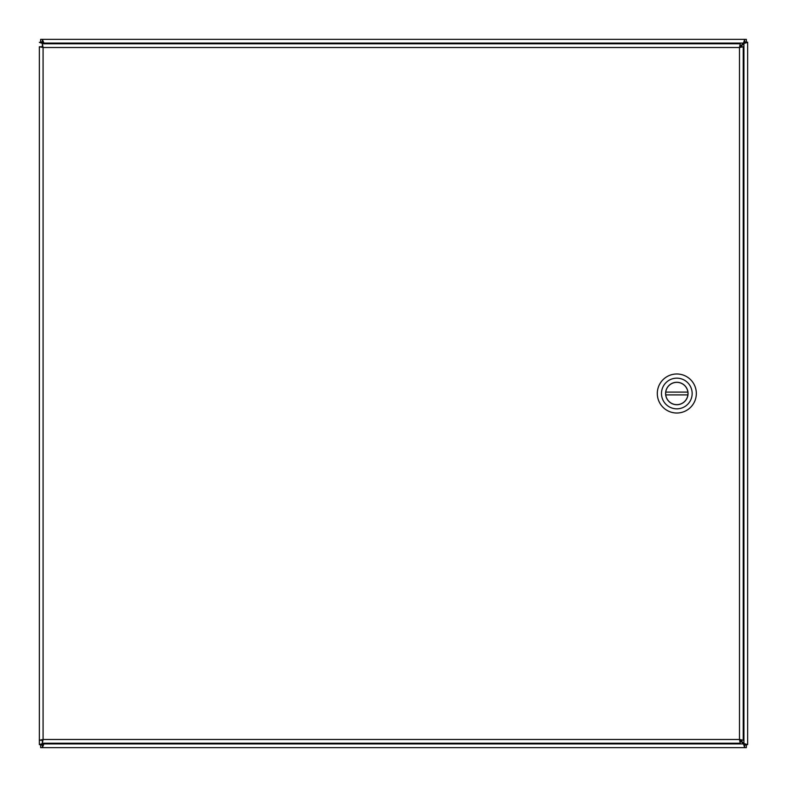 <?xml version="1.0" encoding="UTF-8"?>
<svg xmlns="http://www.w3.org/2000/svg" width="787" height="787" viewBox="0 0 787 787"><rect width="100%" height="100%" fill="white"/><g stroke="black" fill="none" stroke-linecap="round" stroke-linejoin="round"><path stroke-width="1.18" d="M739.81 740.203L743.528 743.922L744.64 747.65L42.36 747.65L44.17 743.223M740.203 47.19L743.922 43.472L747.65 42.36L747.65 744.64L743.922 743.528L740.203 739.81M44.17 43.777L42.36 39.35L744.64 39.35L743.528 43.078L739.81 46.797M43.383 743.223L39.35 744.64L39.35 46.787L43.078 47.505L41.967 46.787L39.35 46.787M745.033 42.36L747.65 42.183L745.033 42.36L743.922 43.472L743.922 743.528L745.033 744.64L747.65 744.64L745.033 744.64M42.36 41.967L40.658 41.967L40.658 39.35L42.36 39.35L42.36 41.967L43.472 43.078L743.528 43.078L744.64 41.967L744.64 39.35L746.342 39.35L746.342 41.967L744.64 41.967M43.078 43.777L41.967 42.36L39.35 42.36L43.383 43.777M41.967 744.64L39.35 744.64L41.967 744.64L43.078 743.223M744.64 745.033L746.342 745.033L746.342 747.65L744.64 747.65L744.64 745.033L743.528 743.922L43.472 743.922L42.36 745.033L42.36 747.65L40.658 747.65L40.658 745.033L42.36 745.033M39.35 42.36L41.967 42.36M41.967 740.213L39.35 740.213L43.078 739.495L41.967 740.213M42.36 43.777L42.36 46.394L43.078 47.505L43.078 739.495L739.495 739.495L739.495 47.505L43.078 47.505L42.36 43.777L740.213 43.777L739.495 47.505L743.223 46.787L743.223 740.213L739.495 739.495L740.213 743.223L42.36 743.223L43.078 739.495L42.36 740.606L42.36 743.223M743.223 740.213L740.606 740.213L739.495 739.495L740.213 740.606L740.213 743.223M740.213 43.777L740.213 46.394L739.495 47.505L740.606 46.787L743.223 46.787M676.82 413.018A19.518 19.518 0 0 1 659.919 383.741A19.518 19.518 0 0 1 693.721 383.741A19.518 19.518 0 0 1 676.82 413.018M676.82 378.163A15.337 15.337 0 0 1 692.157 393.5A15.337 15.337 0 0 1 676.82 408.837A15.337 15.337 0 0 1 661.483 393.5A15.337 15.337 0 0 1 676.82 378.163M676.82 404.725A11.225 11.225 0 0 0 686.539 387.893A11.225 11.225 0 0 0 667.101 387.893A11.225 11.225 0 0 0 676.82 404.725M687.887 394.897L665.753 394.897A11.156 11.156 0 0 0 687.887 394.897A11.156 11.156 0 0 0 687.887 392.103L665.753 392.103A11.156 11.156 0 0 1 687.887 392.103M665.753 392.103A11.156 11.156 0 0 0 665.753 394.897"/></g></svg>

